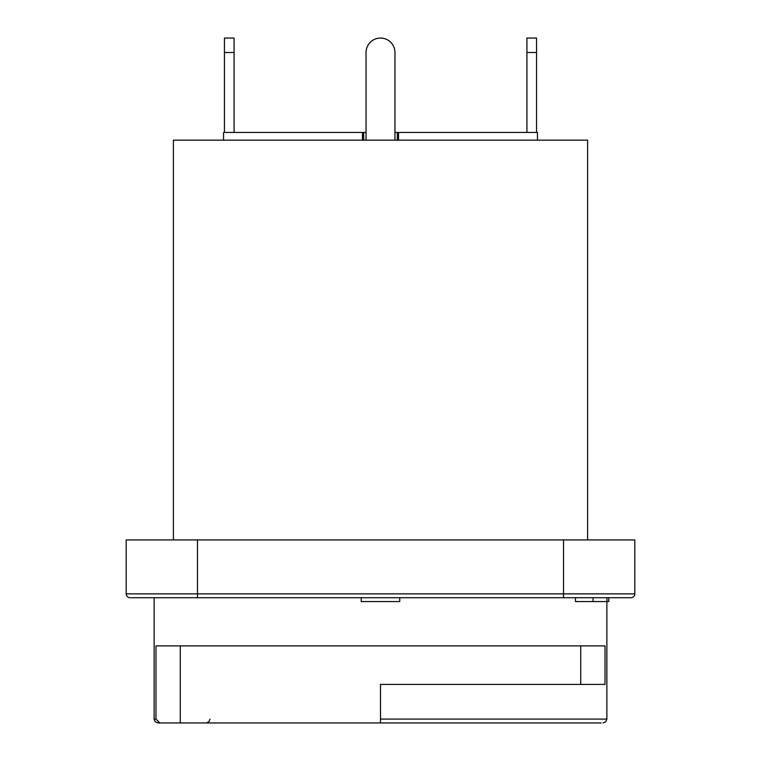 <?xml version="1.0" encoding="UTF-8"?>
<svg xmlns="http://www.w3.org/2000/svg" width="761" height="761" viewBox="0 0 761 761"><rect width="100%" height="100%" fill="white"/><g stroke="black" fill="none" stroke-linecap="round" stroke-linejoin="round"><path stroke-width="1.14" d="M397.328 140.157L397.328 132.452L398.536 132.452L398.536 140.157M363.672 140.157L363.672 132.452L366.051 132.452L366.051 52.499A14.449 14.449 0 0 1 380.5 38.05A14.449 14.449 0 0 1 394.949 52.499L394.949 132.452L397.328 132.452M537.447 140.157L537.447 132.452L398.536 132.452M362.464 140.157L362.464 132.452L223.553 132.452L223.553 140.157M363.672 132.452L362.464 132.452M526.916 132.452L526.916 38.05L536.553 38.05L536.553 132.452M394.949 52.499L394.949 140.157M366.051 140.157L366.051 52.499M234.084 132.452L234.084 38.05L224.447 38.05L224.447 132.452M587.606 539.92L587.606 140.157L173.394 140.157L173.394 539.92M361.237 597.718L361.237 601.58L399.763 601.58L399.763 597.718M380.5 722.95L157.984 722.95L159.867 722.95L155.976 719.097L155.976 645.889L605.024 645.889L605.024 684.415L380.5 684.415L380.5 722.95L601.133 722.95M180.281 645.889L180.281 722.95L159.867 722.95M554.855 722.95L397.841 722.95M563.53 597.718L630.955 597.718A3.853 3.853 0 0 0 634.807 593.865L634.807 539.92L126.193 539.92L126.193 593.865A3.853 3.853 0 0 0 130.045 597.718L563.53 597.718L563.53 593.865L197.47 593.865L197.47 597.718M155.976 719.097L154.131 719.097L154.131 597.718L130.045 597.718A3.853 3.853 0 0 1 126.193 593.865L126.193 539.92M593.047 597.718L593.047 601.58L608.79 601.58L608.79 597.718M606.945 597.718L606.945 601.58M575.487 597.718L575.487 601.58L593.047 601.58M580.719 684.415L580.719 645.889M526.916 52.499L536.553 52.499M224.447 52.499L234.084 52.499M606.869 601.58L606.869 719.097L380.5 719.097M634.807 593.865L563.53 593.865L563.53 539.92M197.47 539.92L197.47 593.865L126.193 593.865M209.998 719.097L208.894 721.799L206.145 722.95M154.131 719.097L155.234 721.799L157.984 722.95M606.869 719.097L605.766 721.799L603.016 722.95"/></g></svg>
